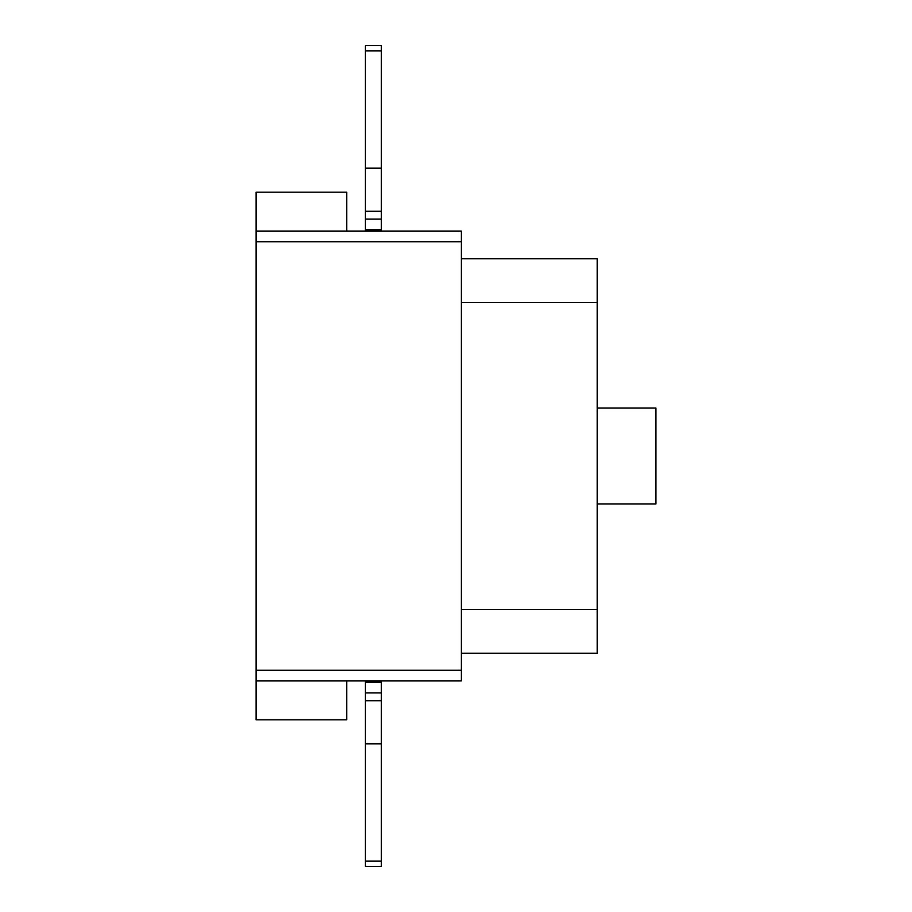 <?xml version="1.0" encoding="UTF-8"?>
<svg xmlns="http://www.w3.org/2000/svg" width="912" height="912" viewBox="0 0 912 912"><rect width="100%" height="100%" fill="white"/><g stroke="black" fill="none" stroke-linecap="round" stroke-linejoin="round"><path stroke-width="1.37" d="M365.393 231.078L365.393 45.6L381.387 45.6L381.387 231.078M365.393 50.924L381.387 50.924M365.393 168.184L381.387 168.184M365.393 211.265L381.387 211.265M365.393 219.074L381.387 219.074M365.393 229.733L381.387 229.733M365.393 680.922L365.393 866.4L381.387 866.4L381.387 680.922M365.393 861.076L381.387 861.076M365.393 743.816L381.387 743.816M365.393 700.735L381.387 700.735M365.393 692.926L381.387 692.926M365.393 682.267L381.387 682.267M597.246 503.971L655.876 503.971L655.876 408.029L597.246 408.029M461.335 231.078L256.124 231.078L256.124 680.922L461.335 680.922L461.335 231.078M461.335 653.209L597.246 653.209L597.246 258.791L461.335 258.791M461.335 609.501L597.246 609.501M461.335 302.499L597.246 302.499M256.124 680.922L256.124 719.83L346.742 719.83L346.742 680.922M346.742 231.078L346.742 192.17L256.124 192.17L256.124 231.078M461.335 670.263L256.124 670.263M256.124 241.737L461.335 241.737"/></g></svg>
